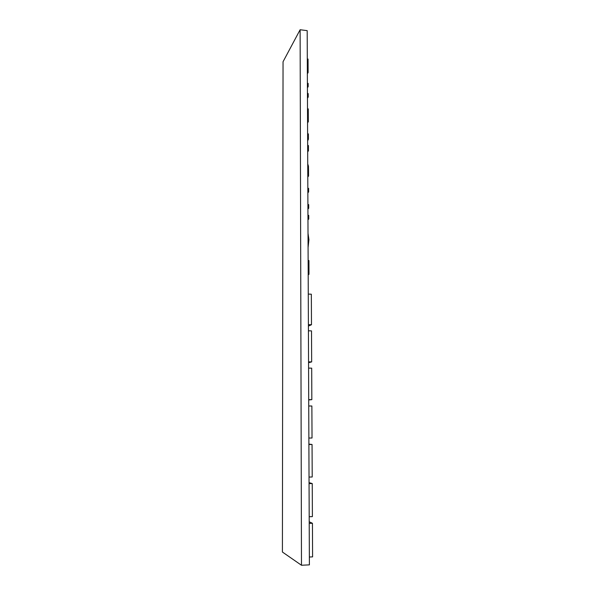 <?xml version="1.0" encoding="UTF-8"?>
<svg xmlns="http://www.w3.org/2000/svg" width="595" height="595" viewBox="0 0 595 595"><rect width="100%" height="100%" fill="white"/><g stroke="black" fill="none" stroke-linecap="round" stroke-linejoin="round"><path stroke-width="0.89" d="M309.036 477.064L312.211 476.997L312.055 444.472L308.894 444.502M308.894 444.115L312.055 444.472M307.184 30.635L309.393 564.863L301.479 565.25L300.118 29.75L307.184 30.635M308.552 361.842L311.661 361.901L308.56 362.719M308.426 330.805L311.512 330.887L311.661 361.901M307.615 133.808L308.381 133.882L308.403 139.185L307.645 140.896M307.637 139.118L308.403 139.185M307.66 145.455L308.426 145.522L308.448 150.847L307.689 151.792M307.682 150.78L308.448 150.847M308.024 233.359L308.917 239.666L308.084 247.49M307.511 108.803L308.27 108.885L308.329 121.752L307.57 122.793M307.563 121.677L308.329 121.752M307.92 208.198L308.701 208.25L307.927 209.009M307.95 215.331L308.731 215.375L308.745 219.042L307.972 219.763M307.965 218.99L308.745 219.042M307.905 204.554L308.686 204.606L308.701 208.25M307.853 191.925L308.627 191.984L307.86 192.795M307.838 188.303L308.612 188.362L308.627 191.984M308.136 260.506L308.924 260.55L308.983 274.295L308.195 274.823M308.195 274.258L308.983 274.295M307.734 163.915L308.441 166.131L308.537 170.311L308.56 176.083L307.793 176.946M307.786 176.023L308.56 176.083M307.362 72.464L308.113 72.545L307.362 73.75M307.303 58.972L308.054 59.054L308.113 72.545M309.199 516.72L312.397 516.609L312.241 483.556L309.058 483.623M309.058 482.634L312.241 483.556M307.414 86.543L308.173 86.625L307.422 87.777M307.444 93.564L308.203 93.646L308.217 97.022L307.466 98.153M307.444 93.125L308.203 93.646M307.459 96.948L308.217 97.022M307.407 83.33L308.158 83.412L308.173 86.625M309.363 557.024L312.591 556.875L312.435 523.273L309.221 523.392M309.214 521.77L312.435 523.273M308.872 438.039L312.025 438.017L311.869 406.006L308.738 405.998M308.403 324.639L311.483 324.729L308.411 326.067M308.277 294.079L311.334 294.198L311.483 324.729M308.708 399.639L311.839 399.654L308.716 399.944M308.582 368.104L311.691 368.149L311.839 399.654M300.118 29.75L283.049 61.739L282.409 552.026L301.479 565.25M308.054 239.621L308.917 239.666M307.749 166.079L308.441 166.131M307.764 170.252L308.537 170.311"/></g></svg>
